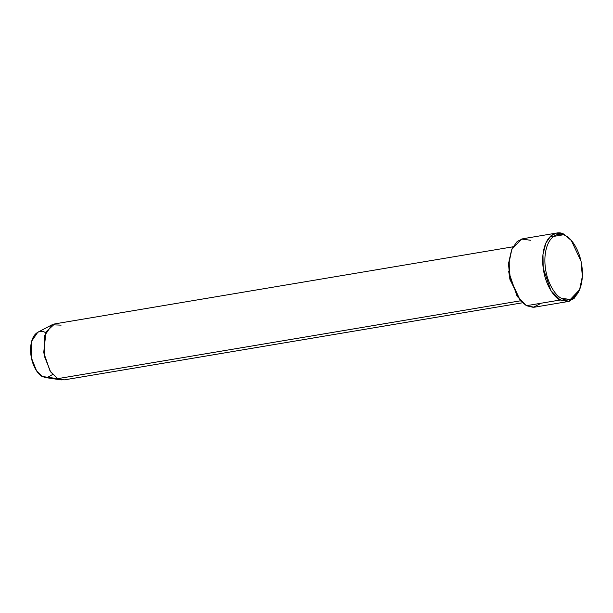 <?xml version="1.0" encoding="UTF-8"?>
<svg xmlns="http://www.w3.org/2000/svg" width="613" height="613" viewBox="0 0 613 613"><rect width="100%" height="100%" fill="white"/><g stroke="black" fill="none" stroke-linecap="round" stroke-linejoin="round"><path stroke-width="0.92" d="M571.316 240.495L564.45 234.595L571.316 240.495L581.07 261.314L582.35 276.486L579.591 289.696L570.289 299.489L561.615 298.301L560.221 300.01L569.308 301.251L579.055 290.991L579.591 289.696M541.248 303.205L533.249 307.335L526.429 305.695L534.306 307.213L568.098 301.527L560.221 300.01L526.429 305.695L560.221 300.01L550.911 290.639L543.172 268.149L542.988 254.334L545.961 242.825L551.003 235.767L556.581 233.07L564.45 234.595L570.856 239.989M52.634 374.497L47.109 377.6L42.374 376.512L57.66 378.665L42.374 376.512L45.377 377.547L61.315 379.93L57.66 378.665L520.475 300.814L57.66 378.665L64.104 379.907L522.437 302.807M508.675 271.36L510.3 281.022L508.675 271.36M549.639 237.085L564.45 234.595L549.639 237.085M579.323 290.324L574.082 298.477L568.098 301.527M520.031 300.301L509.855 279.176L508.552 263.46L511.564 249.958M565.653 235.859C560.274 231.653 546.712 234.028 544.965 257C543.723 280.241 556.075 296.608 561.615 298.301C567.002 302.508 580.565 300.14 582.312 277.168C583.553 253.92 571.201 237.553 565.653 235.859L564.45 234.595C558.811 230.189 544.605 232.672 542.773 256.732C541.478 281.091 554.413 298.232 560.221 300.01L561.615 298.301C556.075 296.608 543.723 280.241 544.965 257C546.712 234.028 560.274 231.653 565.653 235.859M556.581 233.07L522.789 238.756L517.211 241.445L512.169 248.51L509.196 260.019L509.388 273.835L517.119 296.324L526.429 305.695L520.498 300.837L510.284 279.03L508.943 263.138L511.832 249.299L521.579 239.039L530.659 240.273M513.02 246.801L54.68 323.902L45.99 331.878L43.715 352.598L50.044 371.003L57.66 378.665L50.634 371.892L44.243 355.846L44.649 335.595L52.044 324.798L37.761 332.261L31.692 341.135L31.355 357.762L36.604 370.949L42.374 376.512C38.473 375.317 29.776 363.793 30.65 347.425C31.884 331.258 41.431 329.587 45.216 332.545M52.044 324.798L61.124 325.143M511.832 249.299L508.537 263.805L509.817 278.976L520.498 300.837"/></g></svg>
